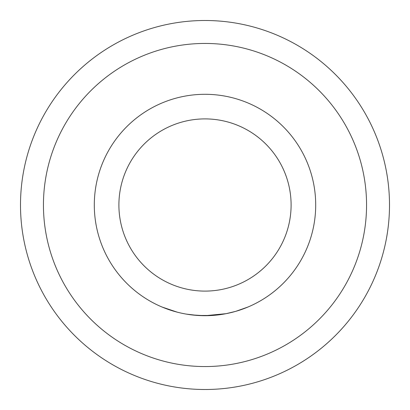 <?xml version="1.0" encoding="UTF-8"?>
<svg xmlns="http://www.w3.org/2000/svg" width="410" height="410" viewBox="0 0 410 410"><rect width="100%" height="100%" fill="white"/><g stroke="black" fill="none" stroke-linecap="round" stroke-linejoin="round"><path stroke-width="0.61" d="M162.175 307.08L177.274 312.174L162.175 307.08M205 118.9A86.1 86.1 0 0 0 118.9 205A86.1 86.1 0 0 0 205 291.1A86.1 86.1 0 0 0 291.1 205A86.1 86.1 0 0 0 205 118.9M247.901 307.049L235.719 311.354L226.074 313.676L205 315.7A110.7 110.7 0 0 0 315.7 205A110.7 110.7 0 0 0 205 94.3A110.7 110.7 0 0 0 94.3 205A110.7 110.7 0 0 0 205 315.7L202.827 315.68M226.079 313.676L205 315.7L191.931 314.926M226.069 313.676L225.377 313.809M219.16 314.788L214.122 315.326L219.165 314.788M211.96 315.48L197.758 315.464L186.166 314.086M219.883 314.695L205 315.71L196.908 315.403M197.712 315.459L197.43 315.444M191.542 314.88L190.916 314.798M185.105 313.896L184.085 313.706M185.797 314.019L194.458 315.198M193.233 315.075L187.314 314.28M203.042 315.685L197.758 315.464M43.445 205A161.555 161.555 0 0 0 205 366.555A161.555 161.555 0 0 0 366.555 205A161.555 161.555 0 0 0 205 43.445A161.555 161.555 0 0 0 43.445 205M389.5 205A184.5 184.5 0 0 1 205 389.5A184.5 184.5 0 0 1 20.5 205A184.5 184.5 0 0 1 205 20.5A184.5 184.5 0 0 1 389.5 205M213.261 315.392L212.4 315.454M118.9 205A86.1 86.1 0 0 0 205 291.1A86.1 86.1 0 0 0 291.1 205M205 94.3A110.7 110.7 0 0 0 94.3 205A110.7 110.7 0 0 0 205 315.7"/></g></svg>
